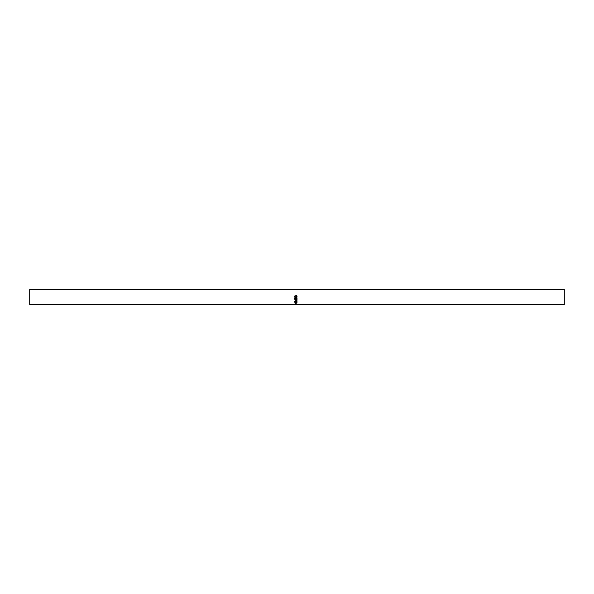 <?xml version="1.0" encoding="UTF-8"?>
<svg xmlns="http://www.w3.org/2000/svg" width="594" height="594" viewBox="0 0 594 594"><rect width="100%" height="100%" fill="white"/><g stroke="black" fill="none" stroke-linecap="round" stroke-linejoin="round"><path stroke-width="0.89" d="M294.735 304.477L297 304.47L294.735 304.447M295.953 304.069L294.735 304.18L295.953 303.816M294.676 302.799L295.864 301.967L297.059 302.792L295.879 303.467L294.676 302.799M297 300.675L295.367 301.366L297 300.675L295.374 299.903L297 299.51L294.735 299.792L296.592 300.661L294.735 301.44L297 301.7M295.367 301.366L297 301.544M294.735 299.064L294.735 297.817L294.966 298.871L295.663 298.871L295.663 297.817L295.901 298.871L296.77 298.871L297 297.817L297 299.064L294.735 299.064M295.151 295.337L295.151 297L294.914 296.347L295.871 297.327L296.829 296.309L296.584 295.337L297.059 296.309L296.666 297.238L295.857 297.527L294.676 296.309L295.285 295.567M296.584 297L296.829 296.309L296.584 297M297.059 296.309L296.666 297.238L295.857 297.505L294.676 296.339L295.151 295.396M294.869 297L294.676 296.309M564.3 289.516L564.3 304.484L29.7 304.484L29.7 289.516L564.3 289.516M296.451 295.567L297.059 296.332L296.666 297.23M294.966 298.804L294.966 297.817M295.663 298.804L295.663 297.817M295.901 298.804L295.901 297.817M296.77 298.804L296.77 297.817M294.735 297.817L294.735 298.99L297 298.99L297 297.817M297 299.51L295.374 299.903M296.592 300.661L294.735 299.814M295.879 301.418L295.003 301.336M297.045 302.68L296.74 303.051M296.829 302.792L295.864 301.938L294.914 302.792L295.879 303.363L296.829 302.792L295.864 302.116L294.914 302.792M295.723 303.98L295.344 303.497L294.966 304.121L295.723 304.121L295.344 303.497L295.723 303.98L294.966 303.98M295.344 304.336L295.73 304.432L295.344 304.076"/></g></svg>
